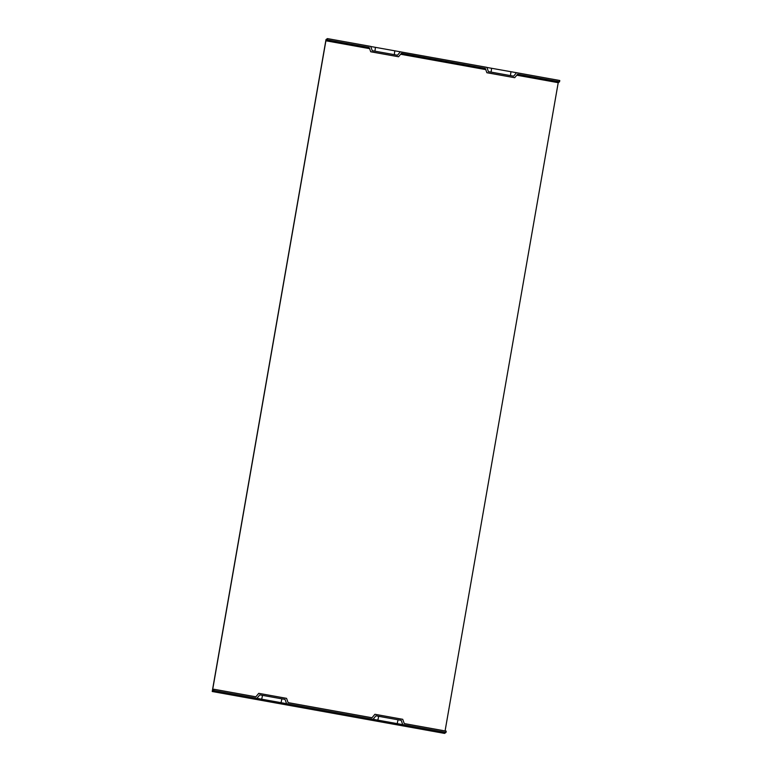 <?xml version="1.0" encoding="UTF-8"?>
<svg xmlns="http://www.w3.org/2000/svg" width="772" height="772" viewBox="0 0 772 772"><rect width="100%" height="100%" fill="white"/><g stroke="black" fill="none" stroke-linecap="round" stroke-linejoin="round"><path stroke-width="1.16" d="M259.817 694.877L285.042 699.413L259.826 694.858L256.912 698.332L213.68 690.535L213.902 689.242L255.85 696.807L258.755 693.333L286.557 698.351L288.11 702.626L372.007 717.757L374.922 714.283L402.714 719.301L404.267 723.576L446.216 731.142L445.994 732.435L444.547 733.4L212.223 691.5L213.68 690.535M256.912 698.332L286.595 703.688L285.042 699.413M445.994 732.435L402.752 724.638L401.199 720.353L375.983 715.808L373.069 719.282L286.595 703.688M402.752 724.638L373.069 719.282M375.974 715.827L401.199 720.353M369.18 47.459L370.724 51.772L369.18 47.459L327.232 39.893L327.453 38.6L326.006 39.565L212.223 691.5M369.576 48.655L325.9 40.781L327.232 39.893M445.077 730.939L558.214 82.681L516.777 75.202M485.733 69.605L400.62 54.252M558.214 82.681L559.546 81.784L517.597 74.228L514.692 77.702L486.891 72.684L485.337 68.409L486.881 72.722L514.692 77.702M485.337 68.409L401.44 53.278L398.535 56.752L370.734 51.734M398.535 56.752L370.724 51.772M374.902 714.303L371.998 717.757M370.734 46.494L486.852 67.347L488.406 71.622L513.621 76.167L516.536 72.703L559.777 80.5L559.546 81.784M486.891 67.444L516.536 72.703M400.378 51.753L397.464 55.227L372.249 50.682L370.695 46.397L327.453 38.6M258.745 693.352L255.841 696.807M325.9 40.781L212.792 688.846L212.57 690.139L213.902 689.242M280.969 703.07L281.848 699.056M261.612 699.577L262.49 695.562M377.769 720.527L378.647 716.512M491.552 68.583L491.098 72.114M510.91 72.076L510.466 75.598M394.753 51.126L394.309 54.658M375.395 47.642L374.941 51.164M397.126 724.011L398.005 720.006"/></g></svg>
